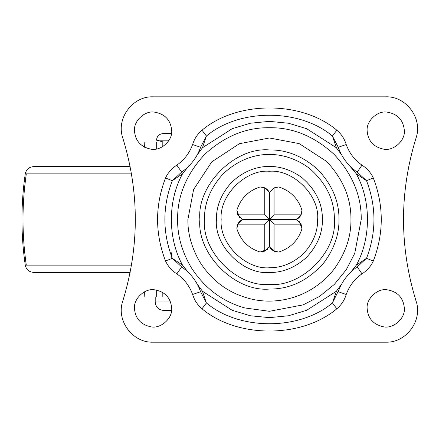 <?xml version="1.0" encoding="UTF-8"?>
<svg xmlns="http://www.w3.org/2000/svg" width="439" height="439" viewBox="0 0 439 439"><rect width="100%" height="100%" fill="white"/><g stroke="black" fill="none" stroke-linecap="round" stroke-linejoin="round"><path stroke-width="0.66" d="M167.78 142.088L162.814 142.088L167.78 142.088L163.659 142.088L156.575 140.189C156.86 136.238 158.973 134.054 162.913 133.626L171.462 133.626M167.78 296.912L156.674 296.912L156.674 290.069M162.814 146.533L162.814 142.088L144.799 142.088L144.799 147.334M156.674 148.931L156.674 142.088M144.629 147.246L144.799 142.088M162.814 292.467L162.814 296.912M144.799 291.666L144.799 296.912L156.674 296.912M144.799 296.912L144.629 291.754M130.142 166.622L35.575 166.622L130.142 166.622M130.142 272.378L33.622 272.378C29.056 272.015 26.263 269.601 25.248 265.134L26.291 265.134C21.906 234.711 21.906 204.289 26.291 173.866L25.248 173.866C26.263 169.399 29.051 166.985 33.622 166.622L35.575 166.622M171.698 130.668C170.755 120.034 164.932 113.844 154.221 112.088C144.848 110.557 133.56 120.95 134.471 130.668C135.223 140.754 140.694 146.917 150.89 149.15C160.46 151.345 172.648 140.859 171.698 130.668C170.755 120.034 164.932 113.844 154.221 112.088M134.471 130.668C135.223 140.754 140.694 146.917 150.89 149.15M404.357 130.668C403.414 120.034 397.591 113.844 386.885 112.088C377.507 110.557 366.225 120.95 367.136 130.668C367.882 140.754 373.359 146.917 383.549 149.15C393.124 151.345 405.312 140.859 404.357 130.668C403.414 120.034 397.591 113.844 386.885 112.088M367.136 130.668C367.882 140.754 373.359 146.917 383.549 149.15M404.357 308.332C403.414 297.702 397.591 291.512 386.885 289.756C377.507 288.225 366.225 298.619 367.136 308.332C367.882 318.423 373.359 324.58 383.549 326.819C393.124 329.014 405.312 318.527 404.357 308.332C403.414 297.702 397.591 291.512 386.885 289.756M367.136 308.332C367.882 318.423 373.359 324.58 383.549 326.819M171.698 308.332C170.755 297.702 164.932 291.512 154.221 289.756C144.848 288.225 133.56 298.619 134.471 308.332C135.223 318.423 140.694 324.58 150.89 326.819C160.46 329.014 172.648 318.527 171.698 308.332C170.755 297.702 164.932 291.512 154.221 289.756M134.471 308.332C135.223 318.423 140.694 324.58 150.89 326.819M317.638 219.5C317.803 232.231 312.815 243.875 302.674 254.422C292.544 263.345 281.597 267.779 269.837 267.724C245.922 270.139 219.001 243.546 221.19 219.5C219.039 195.64 245.555 169.119 269.414 171.276C293.274 169.119 319.795 195.64 317.638 219.5M361.215 219.5L354.767 253.292L346.25 269.733L334.326 284.412L319.647 296.33L303.206 304.853L269.414 311.295L244.885 307.959C222.299 301.571 204.36 288.028 191.064 267.324C181.878 251.454 177.394 235.513 177.619 219.5C177.307 196.074 186.268 174.437 204.508 154.588C224.351 136.353 245.988 127.392 269.414 127.705C292.846 127.392 314.483 136.353 334.326 154.588C352.566 174.437 361.527 196.074 361.215 219.5M199.893 149.189L200.601 147.295C196.902 157.574 190.581 165.849 181.642 172.121L185.115 169.503M185.247 169.394L186.987 167.879M187.974 166.952L182.569 173.789L172.313 180.687C162.403 206.56 162.403 232.44 172.313 258.313L182.569 265.211L188.106 272.175M176.84 165.157L181.642 172.121L172.313 180.687L165.525 177.976C168.011 172.631 171.786 168.362 176.84 165.157C184.281 159.939 189.538 153.052 192.617 144.502L200.601 147.295L206.407 136.041L202 130.207C197.457 134.082 194.329 138.845 192.617 144.502M192.617 294.498C194.373 300.221 197.506 304.984 202 308.793L206.407 302.959L200.601 291.705L192.617 294.498C189.538 285.948 184.281 279.061 176.84 273.843C171.836 270.698 168.066 266.429 165.525 261.024L172.313 258.313L181.642 266.879C190.581 273.151 196.902 281.426 200.601 291.705L198.988 287.66M176.84 273.843L181.642 266.879L183.282 268.059M341.553 154.769L336.378 147.756L332.427 136.041C299.519 108.323 239.315 108.323 206.407 136.041L202.45 147.756L197.193 154.929M197.934 153.529L198.927 151.471M198.96 151.395L199.816 149.386M355.552 170.941L357.192 172.121C348.248 165.849 341.932 157.574 338.233 147.295L332.427 136.041L336.834 130.207C301.62 100.553 237.208 100.553 202 130.207M186.954 271.088L185.225 269.59M185.165 269.541L183.447 268.185M339.846 151.34L338.233 147.295L346.217 144.502C344.456 138.773 341.328 134.01 336.834 130.207M339.918 151.493L340.922 153.568M350.86 272.048L356.265 265.211L366.521 258.313C376.432 232.44 376.432 206.56 366.521 180.687L357.192 172.121L361.994 165.157C367.015 168.324 370.79 172.598 373.309 177.976C383.911 205.661 383.911 233.339 373.309 261.024L366.521 258.313L357.192 266.879L353.719 269.497M346.217 294.498L338.233 291.705C341.932 281.426 348.248 273.151 357.192 266.879L361.994 273.843C354.553 279.061 349.296 285.948 346.217 294.498C344.5 300.161 341.372 304.929 336.834 308.793L332.427 302.959L336.378 291.244L341.641 284.071M197.281 284.231L202.45 291.244L206.407 302.959C239.315 330.677 299.519 330.677 332.427 302.959L338.941 289.811M198.916 287.507L197.912 285.432M349.164 165.245L356.265 173.789L366.521 180.687L373.309 177.976M349.894 166.002L350.728 166.825M351.88 167.912L353.609 169.41M353.669 169.459L355.387 170.815M340.9 285.471L339.907 287.529M339.874 287.605L339.018 289.614M361.994 273.843C367.048 270.638 370.823 266.369 373.309 261.024M353.587 269.606L351.848 271.121M385.749 342.179C406.371 342.963 422.955 320.338 416.007 300.907C399.353 246.636 399.353 192.364 416.007 138.093C422.955 118.662 406.371 96.037 385.749 96.821L153.085 96.821C132.463 96.037 115.874 118.662 122.827 138.093C139.476 192.364 139.476 246.636 122.827 300.907C115.874 320.338 132.463 342.963 153.085 342.179L385.749 342.179M188.94 166.002L189.67 165.245M196.074 156.855L196.617 155.949M342.217 155.949L342.755 156.855M349.894 272.998L349.164 273.755M342.755 282.145L342.217 283.051M196.617 283.051L196.074 282.145M189.67 273.755L188.94 272.998M182.569 265.211C167.638 238.382 167.638 200.618 182.569 173.789M336.378 291.244L306.652 310.302L288.571 315.751L269.414 317.638L250.263 315.751L232.182 310.302L202.45 291.244M356.265 173.789C371.191 200.618 371.191 238.382 356.265 265.211M202.45 147.756L232.182 128.698L250.263 123.249L269.414 121.362L288.571 123.249L306.652 128.698L336.378 147.756M264.761 187.854L264.761 214.847L269.414 219.5L296.49 219.5L301.066 224.153L274.068 224.153L269.414 219.5L269.414 192.425C267.406 188.754 264.3 186.932 260.113 186.965L264.761 187.854L269.414 192.425L274.068 187.854L278.721 186.965C290.437 190.735 298.185 198.477 301.955 210.193C301.988 214.386 300.166 217.486 296.49 219.5L301.066 214.847L301.955 210.193C298.185 198.477 290.437 190.735 278.721 186.965L274.068 187.854L274.068 214.847L269.414 219.5L269.414 246.575C271.428 250.246 274.534 252.068 278.721 252.035C290.437 248.265 298.185 240.523 301.955 228.807L299.349 221.607M274.068 224.153L274.068 251.146L278.721 252.035C290.437 248.265 298.185 240.523 301.955 228.807L301.066 224.153M237.768 224.153L242.344 219.5L269.414 219.5L264.761 224.153L237.768 224.153L236.879 228.807C240.649 240.523 248.392 248.265 260.113 252.035L267.307 249.429M239.485 217.393L236.879 210.193C240.649 198.477 248.392 190.735 260.113 186.965C248.392 190.735 240.649 198.477 236.879 210.193L237.768 214.847L242.344 219.5C238.668 221.514 236.846 224.614 236.879 228.807C240.649 240.523 248.392 248.265 260.113 252.035L264.761 251.146L269.414 246.575L274.068 251.146M264.761 224.153L264.761 251.146M264.761 214.847L237.768 214.847M301.066 214.847L274.068 214.847M169.081 140.189L156.575 140.189M171.578 310.45L163.774 310.45M131.486 173.866L26.291 173.866M131.486 265.134L26.291 265.134M216.422 219.5C214.012 245.928 243.596 275.149 269.881 272.498C282.804 272.559 294.832 267.686 305.967 257.88C317.106 246.284 322.594 233.493 322.413 219.5C322.539 203.581 315.751 189.664 302.054 177.74C279.862 161.278 252.387 162.688 231.71 182.262C221.333 193.681 216.235 206.094 216.422 219.5M199.833 261.973C191.673 247.876 187.694 233.718 187.892 219.5L193.615 189.494L211.774 161.854L239.409 143.701L269.414 137.978L299.195 143.613L326.698 161.492C343.139 179.172 351.216 198.51 350.942 219.5C351.205 236.84 345.438 253.572 333.651 269.7C311.58 297.505 276.301 306.526 247.629 298.059C227.572 292.385 211.642 280.356 199.833 261.973M199.86 219.5C196.749 253.912 235.002 292.165 269.414 289.06C290.311 289.224 308.579 280.312 324.223 262.335C334.282 248.573 339.199 234.294 338.974 219.5C339.21 201.589 332.318 185.093 318.291 170.008C303.305 156.388 287.013 149.704 269.414 149.94C235.002 146.835 196.749 185.088 199.86 219.5M309.418 168.318C326.215 182.926 334.534 199.986 334.381 219.5C337.284 251.64 301.56 287.369 269.414 284.461C237.274 287.369 201.55 251.64 204.453 219.5C204.228 203.065 210.479 187.854 223.193 173.855C248.545 149.864 282.217 148.135 309.418 168.318M165.525 261.024C154.923 233.339 154.923 205.661 165.525 177.976M346.217 144.502C349.296 153.052 354.553 159.939 361.994 165.157M336.834 308.793C301.62 338.447 237.208 338.447 202 308.793M155.373 301.988L170.584 301.988M171.226 252.661L171.803 255.218L171.759 258.533M25.248 173.866C20.847 204.289 20.847 234.711 25.248 265.134M155.203 296.912L155.203 301.988C155.719 307.102 158.539 309.923 163.659 310.45"/></g></svg>
